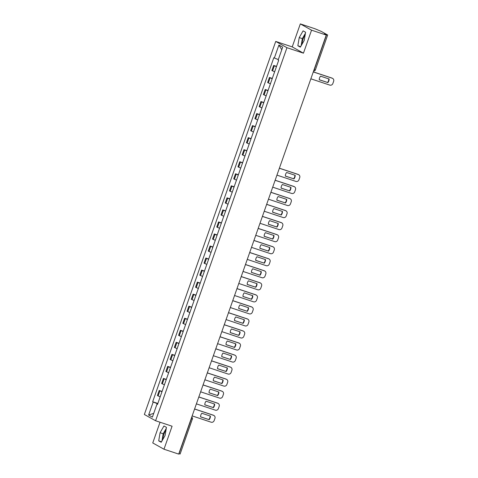 <?xml version="1.0" encoding="UTF-8"?>
<svg xmlns="http://www.w3.org/2000/svg" width="478" height="478" viewBox="0 0 478 478"><rect width="100%" height="100%" fill="white"/><g stroke="black" fill="none" stroke-linecap="round" stroke-linejoin="round"><path stroke-width="0.72" d="M302.078 44.137A6.393 1.972 108.4 0 1 303.076 39.053A6.393 1.972 108.4 0 1 305.131 35.031M162.938 439.252A6.393 1.972 108.4 0 1 163.936 434.167A6.393 1.972 108.4 0 1 165.986 430.146M160.046 422.229L152.751 442.945L163.984 449.218L178.706 454.1L326.271 35.055L311.554 30.174L300.321 23.9L292.219 46.898L275.728 41.425L144.356 414.474L155.589 420.748L286.955 47.698L303.452 53.172L311.554 30.174M300.321 23.9L315.038 28.782L321.252 31.399L327.675 35.002L315.361 69.961L314.267 69.668L326.576 34.709L327.675 35.002M163.984 449.218L172.08 426.221L155.589 420.748M180.039 453.992L179.011 453.747L191.32 418.794A1.637 0.508 -71.6 0 0 191.576 417.551M326.576 34.709L324.287 33.95L326.271 35.055M276.439 66.687L273.667 65.426L271.868 70.523L274.647 71.778M276.547 66.382L273.667 65.426M272.203 78.727L269.425 77.466L267.632 82.557L270.405 83.817M272.305 78.422L269.425 77.466M267.961 90.766L265.188 89.506L263.39 94.596L266.168 95.857M268.068 90.462L265.188 89.506M263.719 102.806L260.946 101.545L259.154 106.636L261.926 107.897M263.826 102.501L260.946 101.545M259.482 114.84L256.704 113.585L254.911 118.675L257.69 119.936M259.59 114.541L256.704 113.585M255.24 126.879L252.468 125.618L250.675 130.715L253.448 131.976M255.348 126.574L252.468 125.618M251.004 138.919L248.225 137.658L246.433 142.755L249.211 144.015M251.111 138.614L248.225 137.658M246.762 150.958L243.989 149.698L242.197 154.794L244.969 156.049M246.869 150.654L243.989 149.698M242.525 162.998L239.747 161.737L237.954 166.828L240.733 168.089M242.633 162.693L239.747 161.737M238.283 175.038L235.511 173.777L233.718 178.868L236.491 180.128M238.391 174.733L235.511 173.777M234.047 187.077L231.268 185.817L229.476 190.907L232.248 192.168M234.154 186.773L231.268 185.817M229.804 199.111L227.032 197.856L225.234 202.947L228.012 204.208M229.912 198.812L227.032 197.856M225.568 211.151L222.79 209.89L220.997 214.986L223.77 216.247M225.67 210.846L222.79 209.89M221.326 223.19L218.554 221.929L216.755 227.026L219.533 228.287M221.434 222.885L218.554 221.929M217.084 235.23L214.311 233.969L212.519 239.066L215.291 240.32M217.191 234.925L214.311 233.969M212.847 247.269L210.069 246.009L208.277 251.099L211.055 252.36M212.955 246.965L210.069 246.009M208.605 259.309L205.833 258.048L204.04 263.139L206.813 264.4M208.713 259.004L205.833 258.048M204.369 271.349L201.591 270.088L199.798 275.179L202.576 276.439M204.476 271.044L201.591 270.088M200.127 283.382L197.354 282.128L195.562 287.218L198.334 288.479M200.234 283.084L197.354 282.128M195.89 295.422L193.112 294.161L191.32 299.258L194.098 300.519M195.998 295.117L193.112 294.161M191.648 307.462L188.876 306.201L187.083 311.298L189.856 312.558M191.756 307.157L188.876 306.201M187.412 319.501L184.633 318.24L182.841 323.337L185.613 324.592M187.519 319.196L184.633 318.24M183.17 331.541L180.397 330.28L178.599 335.371L181.377 336.632M183.277 331.236L180.397 330.28M178.933 343.58L176.155 342.32L174.362 347.41L177.135 348.671M179.035 343.276L176.155 342.32M174.691 355.62L171.919 354.359L170.12 359.45L172.899 360.711M174.799 355.315L171.919 354.359M170.449 367.654L167.676 366.399L165.884 371.49L168.656 372.75M170.556 367.355L167.676 366.399M166.213 379.693L163.434 378.433L161.642 383.529L164.42 384.79M166.32 379.389L163.434 378.433M161.97 391.733L159.198 390.472L157.405 395.569L160.178 396.83M162.078 391.428L159.198 390.472M278.321 59.547L274.348 58.017L278.913 45.052L282.683 47.161L278.118 60.126L278.644 60.419L157.495 404.448L156.969 404.155L152.398 417.121L148.628 415.012L153.193 402.046L157.728 403.791M274.348 58.017L273.816 57.718L152.667 401.753L153.193 402.046M275.728 41.425L286.955 47.698M292.219 46.898L303.452 53.172M300.351 47.143L304.229 40.397L305.597 32.253L303.094 30.855L299.222 37.601L297.848 45.745L300.351 47.143M161.211 442.264L165.083 435.518L166.452 427.368L163.954 425.97L160.076 432.721L158.708 440.865L161.211 442.264M157.842 403.468L152.667 401.753M157.549 404.292L156.969 404.155M278.913 45.052L281.769 49.766M153.725 413.356L148.628 415.012M305.436 33.221L302.329 38.628L301.122 45.81M300.626 46.671L297.848 45.745M302.329 38.628L299.222 37.601M166.29 428.336L163.183 433.749L161.976 440.931M161.48 441.786L158.708 440.865M163.183 433.749L160.076 432.721M319.262 79.724L327.544 82.473A5.121 4.864 -60.8 0 0 328.822 78.912M313.305 71.885L331.947 78.075A2.456 2.336 -60.8 0 1 332.335 78.243L332.622 78.404A2.456 2.336 119.2 0 0 332.24 78.237L331.947 78.075M327.836 82.634A5.121 4.864 -60.8 0 0 329.115 79.007L320.547 76.169A5.121 4.864 -60.8 0 0 319.268 79.796L327.544 82.473M310.861 78.816L329.82 85.108A2.456 2.336 119.2 0 0 332.855 83.525L333.644 81.29A2.456 2.336 119.2 0 0 332.622 78.404M313.281 71.945L332.24 78.237M285.348 176.035L293.629 178.784A5.121 4.864 -60.8 0 0 294.908 175.223M279.385 168.196L298.033 174.386A2.456 2.336 -60.8 0 1 298.415 174.554L298.708 174.715A2.456 2.336 119.2 0 0 298.326 174.548L298.033 174.386M293.916 178.945A5.121 4.864 -60.8 0 0 295.195 175.318L286.627 172.474A5.121 4.864 -60.8 0 0 285.348 176.101L293.629 178.784M276.947 175.127L295.906 181.413A2.456 2.336 119.2 0 0 298.941 179.836L299.73 177.601A2.456 2.336 119.2 0 0 298.708 174.715M279.367 168.256L298.326 174.548M281.112 188.075L289.387 190.824A5.121 4.864 -60.8 0 0 290.666 187.262M275.149 180.236L293.791 186.42A2.456 2.336 -60.8 0 1 294.179 186.593L294.472 186.755A2.456 2.336 119.2 0 0 294.084 186.587L293.791 186.42M289.68 190.985A5.121 4.864 -60.8 0 0 290.959 187.358L282.39 184.514A5.121 4.864 -60.8 0 0 281.112 188.141L289.387 190.824M272.705 187.167L291.67 193.453A2.456 2.336 119.2 0 0 294.699 191.875L295.488 189.635A2.456 2.336 119.2 0 0 294.472 186.755M275.125 180.296L294.084 186.587M276.87 200.115L285.145 202.863A5.121 4.864 -60.8 0 0 286.43 199.302M270.906 192.276L289.554 198.46A2.456 2.336 -60.8 0 1 289.937 198.633L290.23 198.794A2.456 2.336 119.2 0 0 289.847 198.627L289.554 198.46M285.438 203.025A5.121 4.864 -60.8 0 0 286.716 199.398L278.148 196.554A5.121 4.864 -60.8 0 0 276.87 200.18L285.145 202.863M268.469 199.201L287.427 205.492A2.456 2.336 119.2 0 0 290.463 203.915L291.251 201.674A2.456 2.336 119.2 0 0 290.23 198.794M270.889 192.335L289.847 198.627M272.633 212.154L280.909 214.897A5.121 4.864 -60.8 0 0 282.187 211.342M266.67 204.315L285.312 210.499A2.456 2.336 -60.8 0 1 285.701 210.667L285.987 210.834A2.456 2.336 119.2 0 0 285.605 210.667L285.312 210.499M281.201 215.064A5.121 4.864 -60.8 0 0 282.48 211.437L273.912 208.593A5.121 4.864 -60.8 0 0 272.633 212.22L280.909 214.897M264.226 211.24L283.185 217.532A2.456 2.336 119.2 0 0 286.22 215.954L287.009 213.714A2.456 2.336 119.2 0 0 285.987 210.834M266.646 204.375L285.605 210.667M268.391 224.194L276.666 226.936A5.121 4.864 -60.8 0 0 277.945 223.375M262.428 216.355L281.076 222.539A2.456 2.336 -60.8 0 1 281.458 222.706L281.751 222.873A2.456 2.336 119.2 0 0 281.369 222.7L281.076 222.539M276.959 227.104A5.121 4.864 -60.8 0 0 278.238 223.477L269.67 220.633A5.121 4.864 -60.8 0 0 268.391 224.26L276.666 226.936M259.99 223.28L278.949 229.571A2.456 2.336 119.2 0 0 281.984 227.994L282.773 225.753A2.456 2.336 119.2 0 0 281.751 222.873M262.41 216.415L281.369 222.7M264.149 236.234L272.43 238.976A5.121 4.864 -60.8 0 0 273.709 235.415M258.186 228.394L276.834 234.579A2.456 2.336 -60.8 0 1 277.222 234.746L277.509 234.913A2.456 2.336 119.2 0 0 277.126 234.74L276.834 234.579M272.723 239.137A5.121 4.864 -60.8 0 0 273.996 235.511L265.427 232.672A5.121 4.864 -60.8 0 0 264.155 236.299L272.43 238.976M255.748 235.319L274.707 241.611A2.456 2.336 119.2 0 0 277.742 240.028L278.531 237.793A2.456 2.336 119.2 0 0 277.509 234.913M258.168 228.454L277.126 234.74M259.913 248.267L268.188 251.016A5.121 4.864 -60.8 0 0 269.467 247.455M253.949 240.428L272.597 246.618A2.456 2.336 -60.8 0 1 272.98 246.785L273.273 246.947A2.456 2.336 119.2 0 0 272.89 246.779L272.597 246.618M268.481 251.177A5.121 4.864 -60.8 0 0 269.759 247.55L261.191 244.712A5.121 4.864 -60.8 0 0 259.913 248.339L268.188 251.016M251.512 247.359L270.47 253.651A2.456 2.336 119.2 0 0 273.506 252.067L274.294 249.833A2.456 2.336 119.2 0 0 273.273 246.947M253.926 240.488L272.89 246.779M255.67 260.307L263.952 263.055A5.121 4.864 -60.8 0 0 265.23 259.494M249.707 252.468L268.355 258.658A2.456 2.336 -60.8 0 1 268.738 258.825L269.03 258.986A2.456 2.336 119.2 0 0 268.648 258.819L268.355 258.658M264.244 263.217A5.121 4.864 -60.8 0 0 265.517 259.59L256.949 256.746A5.121 4.864 -60.8 0 0 255.676 260.373L263.952 263.055M247.269 259.399L266.228 265.684A2.456 2.336 119.2 0 0 269.263 264.107L270.052 261.872A2.456 2.336 119.2 0 0 269.03 258.986M249.689 252.527L268.648 258.819M251.434 272.346L259.709 275.095A5.121 4.864 -60.8 0 0 260.988 271.534M245.471 264.507L264.119 270.697A2.456 2.336 -60.8 0 1 264.501 270.865L264.794 271.026A2.456 2.336 119.2 0 0 264.412 270.859L264.119 270.697M260.002 275.256A5.121 4.864 -60.8 0 0 261.281 271.629L252.713 268.785A5.121 4.864 -60.8 0 0 251.434 272.412L259.709 275.095M243.033 271.438L261.992 277.724A2.456 2.336 119.2 0 0 265.027 276.147L265.816 273.906A2.456 2.336 119.2 0 0 264.794 271.026M245.447 264.567L264.412 270.859M247.192 284.386L255.473 287.135A5.121 4.864 -60.8 0 0 256.752 283.574M241.229 276.547L259.877 282.731A2.456 2.336 -60.8 0 1 260.259 282.904L260.552 283.066A2.456 2.336 119.2 0 0 260.169 282.898L259.877 282.731M255.766 287.296A5.121 4.864 -60.8 0 0 257.039 283.669L248.47 280.825A5.121 4.864 -60.8 0 0 247.198 284.452L255.473 287.135M238.791 283.472L257.75 289.764A2.456 2.336 119.2 0 0 260.785 288.186L261.574 285.946A2.456 2.336 119.2 0 0 260.552 283.066M241.211 276.607L260.169 282.898M242.955 296.426L251.231 299.168A5.121 4.864 -60.8 0 0 252.509 295.613M236.992 288.587L255.64 294.771A2.456 2.336 -60.8 0 1 256.023 294.938L256.316 295.105A2.456 2.336 119.2 0 0 255.927 294.938L255.64 294.771M251.524 299.336A5.121 4.864 -60.8 0 0 252.802 295.709L244.234 292.865A5.121 4.864 -60.8 0 0 242.955 296.491L251.231 299.168M234.549 295.512L253.513 301.803A2.456 2.336 119.2 0 0 256.549 300.226L257.331 297.985A2.456 2.336 119.2 0 0 256.316 295.105M236.969 288.646L255.927 294.938M238.713 308.465L246.995 311.208A5.121 4.864 -60.8 0 0 248.273 307.647M232.75 300.626L251.398 306.81A2.456 2.336 -60.8 0 1 251.781 306.978L252.073 307.145A2.456 2.336 119.2 0 0 251.691 306.972L251.398 306.81M247.281 311.375A5.121 4.864 -60.8 0 0 248.56 307.748L239.992 304.904A5.121 4.864 -60.8 0 0 238.713 308.531L246.995 311.208M230.312 307.551L249.271 313.843A2.456 2.336 119.2 0 0 252.306 312.265L253.095 310.025A2.456 2.336 119.2 0 0 252.073 307.145M232.732 300.686L251.691 306.972M234.477 320.505L242.752 323.248A5.121 4.864 -60.8 0 0 244.031 319.686M228.514 312.666L247.162 318.85A2.456 2.336 -60.8 0 1 247.544 319.017L247.837 319.185A2.456 2.336 119.2 0 0 247.449 319.011L247.162 318.85M243.045 323.409A5.121 4.864 -60.8 0 0 244.324 319.782L235.756 316.944A5.121 4.864 -60.8 0 0 234.477 320.571L242.752 323.248M226.07 319.591L245.035 325.882A2.456 2.336 119.2 0 0 248.064 324.299L248.853 322.064A2.456 2.336 119.2 0 0 247.837 319.185M228.49 312.726L247.449 319.011M230.235 332.539L238.51 335.287A5.121 4.864 -60.8 0 0 239.795 331.726M224.272 324.699L242.92 330.89A2.456 2.336 -60.8 0 1 243.302 331.057L243.595 331.218A2.456 2.336 119.2 0 0 243.212 331.051L242.92 330.89M238.803 335.448A5.121 4.864 -60.8 0 0 240.081 331.822L231.513 328.984A5.121 4.864 -60.8 0 0 230.235 332.61L238.51 335.287M221.834 331.63L240.793 337.922A2.456 2.336 119.2 0 0 243.828 336.339L244.617 334.104A2.456 2.336 119.2 0 0 243.595 331.218M224.254 324.759L243.212 331.051M225.998 344.578L234.274 347.327A5.121 4.864 -60.8 0 0 235.552 343.766M220.035 336.739L238.677 342.929A2.456 2.336 -60.8 0 1 239.066 343.096L239.359 343.258A2.456 2.336 119.2 0 0 238.97 343.09L238.677 342.929M234.567 347.488A5.121 4.864 -60.8 0 0 235.845 343.861L227.277 341.017A5.121 4.864 -60.8 0 0 225.998 344.644L234.274 347.327M217.592 343.67L236.55 349.956A2.456 2.336 119.2 0 0 239.586 348.378L240.374 346.144A2.456 2.336 119.2 0 0 239.359 343.258M220.011 336.799L238.97 343.09M221.756 356.618L230.032 359.366A5.121 4.864 -60.8 0 0 231.31 355.805M215.793 348.779L234.441 354.969A2.456 2.336 -60.8 0 1 234.823 355.136L235.116 355.297A2.456 2.336 119.2 0 0 234.734 355.13L234.441 354.969M230.324 359.528A5.121 4.864 -60.8 0 0 231.603 355.901L223.035 353.057A5.121 4.864 -60.8 0 0 221.756 356.684L230.032 359.366M213.355 355.71L232.314 361.995A2.456 2.336 119.2 0 0 235.349 360.418L236.138 358.183A2.456 2.336 119.2 0 0 235.116 355.297M215.775 348.838L234.734 355.13M217.514 368.658L225.795 371.406A5.121 4.864 -60.8 0 0 227.074 367.845M211.557 360.818L230.199 367.002A2.456 2.336 -60.8 0 1 230.587 367.176L230.874 367.337A2.456 2.336 119.2 0 0 230.492 367.17L230.199 367.002M226.088 371.567A5.121 4.864 -60.8 0 0 227.367 367.94L218.799 365.096A5.121 4.864 -60.8 0 0 217.52 368.723L225.795 371.406M209.113 367.743L228.072 374.035A2.456 2.336 119.2 0 0 231.107 372.458L231.896 370.217A2.456 2.336 119.2 0 0 230.874 367.337M211.533 360.878L230.492 367.17M213.278 380.697L221.553 383.44A5.121 4.864 -60.8 0 0 222.832 379.885M207.315 372.858L225.963 379.042A2.456 2.336 -60.8 0 1 226.345 379.215L226.638 379.377A2.456 2.336 119.2 0 0 226.255 379.209L225.963 379.042M221.846 383.607A5.121 4.864 -60.8 0 0 223.124 379.98L214.556 377.136A5.121 4.864 -60.8 0 0 213.278 380.763L221.553 383.44M204.877 379.783L223.835 386.075A2.456 2.336 119.2 0 0 226.871 384.497L227.659 382.257A2.456 2.336 119.2 0 0 226.638 379.377M207.291 372.918L226.255 379.209M209.035 392.737L217.317 395.479A5.121 4.864 -60.8 0 0 218.595 391.918M203.072 384.898L221.72 391.082A2.456 2.336 -60.8 0 1 222.103 391.249L222.395 391.416A2.456 2.336 119.2 0 0 222.013 391.243L221.72 391.082M217.609 395.647A5.121 4.864 -60.8 0 0 218.882 392.02L210.314 389.176A5.121 4.864 -60.8 0 0 209.041 392.802L217.317 395.479M200.635 391.823L219.593 398.114A2.456 2.336 119.2 0 0 222.629 396.537L223.417 394.296A2.456 2.336 119.2 0 0 222.395 391.416M203.054 384.957L222.013 391.243M204.799 404.776L213.074 407.519A5.121 4.864 -60.8 0 0 214.353 403.958M198.836 396.937L217.484 403.121A2.456 2.336 -60.8 0 1 217.866 403.289L218.159 403.456A2.456 2.336 119.2 0 0 217.777 403.283L217.484 403.121M213.367 407.68A5.121 4.864 -60.8 0 0 214.646 404.053L206.078 401.215A5.121 4.864 -60.8 0 0 204.799 404.842L213.074 407.519M196.398 403.862L215.357 410.154A2.456 2.336 119.2 0 0 218.392 408.57L219.181 406.336A2.456 2.336 119.2 0 0 218.159 403.456M198.812 396.997L217.777 403.283M200.557 416.81L208.838 419.559A5.121 4.864 -60.8 0 0 210.117 415.997M194.594 408.971L213.242 415.161A2.456 2.336 -60.8 0 1 213.624 415.328L213.917 415.49A2.456 2.336 119.2 0 0 213.535 415.322L213.242 415.161M209.131 419.72A5.121 4.864 -60.8 0 0 210.404 416.093L201.836 413.255A5.121 4.864 -60.8 0 0 200.563 416.882L208.838 419.559M192.156 415.902L211.115 422.194A2.456 2.336 119.2 0 0 214.15 420.61L214.939 418.375A2.456 2.336 119.2 0 0 213.917 415.49M194.576 409.031L213.535 415.322M162.329 383.912L164.121 378.821M166.565 371.872L168.364 366.781M170.807 359.832L172.6 354.742M175.05 347.793L176.842 342.702M179.286 335.759L181.078 330.662M183.528 323.72L185.321 318.623M187.764 311.68L189.557 306.583M192.007 299.64L193.799 294.55M196.243 287.601L198.035 282.51M200.485 275.561L202.278 270.47M204.721 263.521L206.52 258.431M208.964 251.488L210.756 246.391M213.2 239.448L214.998 234.351M217.442 227.409L219.235 222.312M221.684 215.369L223.477 210.278M225.921 203.329L227.713 198.239M230.163 191.29L231.955 186.199M234.399 179.25L236.192 174.159M238.642 167.216L240.434 162.12M242.878 155.177L244.67 150.08M247.12 143.137L248.913 138.04M251.356 131.097L253.155 126.007M255.599 119.058L257.391 113.967M259.835 107.018L261.633 101.928M264.077 94.979L265.87 89.888M268.319 82.945L270.112 77.848M272.556 70.905L274.348 65.809M158.087 395.951L159.885 390.855M313.705 70.738A1.637 0.508 -71.6 0 0 314.267 69.668L314.106 69.615M191.158 418.74L192.419 419.087A1.637 1.637 0 0 0 191.72 417.139M192.353 419.033L180.104 454.046M315.295 69.907L315.361 69.961A1.637 1.637 0 0 1 313.598 71.043"/></g></svg>

